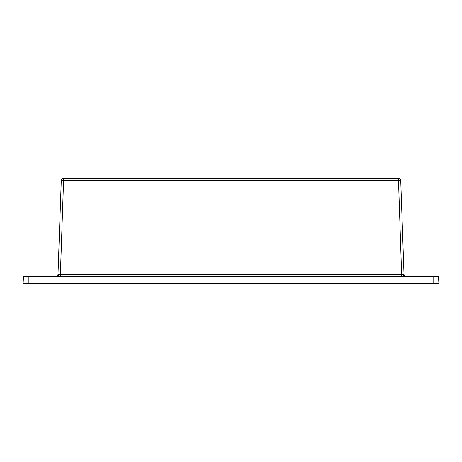 <?xml version="1.0" encoding="UTF-8"?>
<svg xmlns="http://www.w3.org/2000/svg" width="462" height="462" viewBox="0 0 462 462"><rect width="100%" height="100%" fill="white"/><g stroke="black" fill="none" stroke-linecap="round" stroke-linejoin="round"><path stroke-width="0.69" d="M433.125 283.553L433.125 276.623L438.536 276.623L438.9 283.553L23.1 283.553L23.464 276.623L28.875 276.623L28.875 283.553M433.125 276.623L28.875 276.623M55.677 276.623A2.31 2.31 0 0 0 57.987 274.393L61.261 180.677A2.31 2.31 0 0 1 63.571 178.447L398.429 178.447A2.31 2.31 0 0 1 400.739 180.677L404.013 274.393L403.338 274.428L404.013 274.393A2.31 2.31 0 0 0 406.323 276.623M57.987 274.393L403.338 274.428A2.31 1.634 -90 0 0 404.966 276.623M400.739 180.677L63.571 180.677L60.297 276.623M398.429 178.447L401.703 276.623M63.571 178.447L63.571 180.677L61.261 180.677M58.662 274.428A2.31 1.634 -90 0 1 57.034 276.623"/></g></svg>
